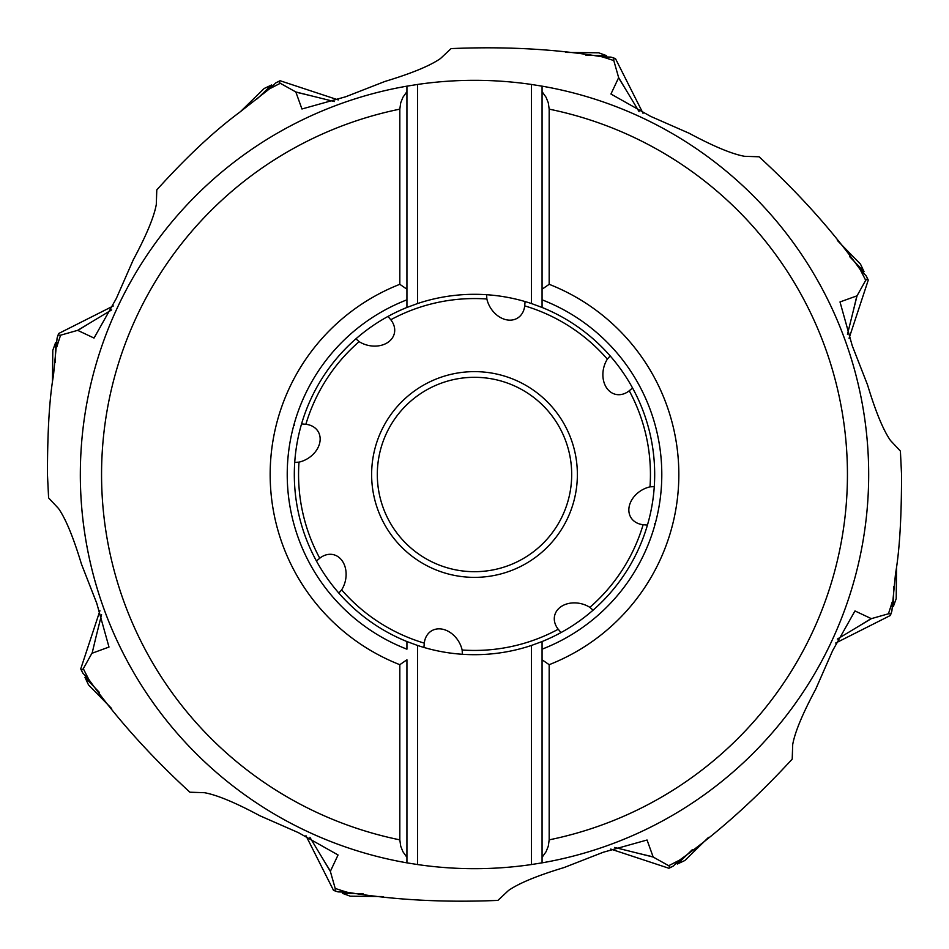 <?xml version="1.0" encoding="UTF-8"?>
<svg xmlns="http://www.w3.org/2000/svg" width="949" height="949" viewBox="0 0 949 949"><rect width="100%" height="100%" fill="white"/><g stroke="black" fill="none" stroke-linecap="round" stroke-linejoin="round"><path stroke-width="1.42" d="M113.322 305.958L58.601 333.538L58.067 335.116L60.582 335.199L77.652 330.347L111.674 309.896M92.112 653.232L95.73 638.036L92.112 653.232L108.993 647.052L96.774 603.327L81.436 564.038C73.405 537.431 65.778 518.925 58.553 508.545L48.601 497.917L47.45 474.5C47.462 431.06 49.478 397.975 53.488 375.258L57.106 338.022A439.15 439.15 0 0 1 58.067 335.116A439.15 439.15 0 0 0 57.106 338.022M91.958 653.185L83.31 668.677L81.472 670.409A439.15 439.15 0 0 0 82.848 673.138L88.945 679.638C116.3 718.002 149.954 755.523 189.907 792.213L204.45 792.7C216.906 794.93 235.376 802.617 259.872 815.749L298.496 832.688L338.058 854.966L330.347 871.348L335.199 888.418L335.116 890.933A439.15 439.15 0 0 0 338.022 891.894L346.919 892.179C393.396 899.96 443.729 902.701 497.917 900.399L508.545 890.447C518.925 883.222 537.431 875.595 564.038 867.564L603.327 852.226L647.052 840.007L653.185 857.042L668.677 865.69L670.409 867.528A439.15 439.15 0 0 0 673.138 866.152L679.638 860.055C718.002 832.7 755.523 799.046 792.213 759.093L792.7 744.55C794.93 732.094 802.617 713.624 815.749 689.128L832.688 650.504L854.966 610.942L871.348 618.653L888.418 613.801L890.933 613.884A439.15 439.15 0 0 0 891.894 610.978L895.512 573.765C899.522 551.072 901.538 517.988 901.55 474.5L900.399 451.083L890.447 440.455C883.222 430.075 875.595 411.569 867.564 384.962L852.226 345.673L840.007 301.948L857.042 295.815L865.69 280.323L867.528 278.591A439.15 439.15 0 0 0 866.152 275.862L860.055 269.362C832.7 230.998 799.046 193.477 759.093 156.787L744.55 156.3C732.094 154.07 713.624 146.383 689.128 133.251L650.504 116.312L610.942 94.034L618.653 77.652L613.801 60.582L613.884 58.067A439.15 439.15 0 0 0 610.978 57.106L602.081 56.821C555.604 49.04 505.271 46.299 451.083 48.601L440.455 58.553C430.063 65.778 411.569 73.405 384.962 81.436L345.673 96.774L301.948 108.993L295.815 91.958L280.323 83.31L278.591 81.472L280.085 80.736L338.283 99.93M871.348 618.653L837.326 639.104M835.678 643.042L890.399 615.462L890.933 613.884M653.185 857.042L614.667 847.445M610.717 849.07L668.915 868.264L670.409 867.528M305.958 835.678L333.538 890.399L335.116 890.933M330.347 871.348L309.896 837.326M99.93 610.717L80.736 668.915L81.472 670.409M95.73 638.036L101.555 614.667M561.025 632.568L558.226 629.246A23.025 17.734 -166.3 0 1 554.287 618.772A23.025 17.734 -166.3 0 1 581.239 603.718A23.025 17.734 -166.3 0 1 589.863 607.348L593.078 610.183M647.455 525.082L643.125 524.714A23.025 17.734 148.7 0 1 632.936 520.099A23.025 17.734 148.7 0 1 641.346 490.396A23.025 17.734 148.7 0 1 650.006 486.861L654.288 486.6M660.587 495.615L660.528 496.244M655.415 522.958L654.466 523.931M525.082 301.545L524.714 305.875A23.025 17.734 58.7 0 1 520.099 316.064A23.025 17.734 58.7 0 1 490.396 307.654A23.025 17.734 58.7 0 1 486.861 298.994L486.6 294.712M387.975 316.432L390.774 319.754A23.025 17.734 13.7 0 1 394.713 330.228A23.025 17.734 13.7 0 1 367.761 345.282A23.025 17.734 13.7 0 1 359.137 341.652L355.922 338.817M301.545 423.918L305.875 424.286A23.025 17.734 -31.3 0 1 316.064 428.901A23.025 17.734 -31.3 0 1 307.654 458.604A23.025 17.734 -31.3 0 1 298.994 462.139L294.712 462.4M316.432 561.025L319.754 558.226A23.025 17.734 -76.3 0 1 330.228 554.287A23.025 17.734 -76.3 0 1 345.282 581.239A23.025 17.734 -76.3 0 1 341.652 589.863L338.817 593.078M423.918 647.455L424.286 643.125A23.025 17.734 -121.3 0 1 428.901 632.936A23.025 17.734 -121.3 0 1 458.604 641.346A23.025 17.734 -121.3 0 1 462.139 650.006L462.4 654.288M632.568 387.975L629.246 390.774A23.025 17.734 103.7 0 1 618.772 394.713A23.025 17.734 103.7 0 1 603.718 367.761A23.025 17.734 103.7 0 1 607.348 359.137L610.183 355.922M295.815 91.958L334.333 101.555M275.862 82.848A439.15 439.15 0 0 1 278.591 81.472A439.15 439.15 0 0 0 275.862 82.848L269.362 88.945L239.528 112.362C213.774 131.436 186.194 157.285 156.787 189.907L156.3 204.45C154.07 216.906 146.383 235.376 133.251 259.872L116.312 298.496L94.034 338.058L77.652 330.347M293.585 426.042L294.534 425.069M288.413 453.385L288.472 452.756M618.653 77.652L639.104 111.674M643.042 113.322L615.462 58.601L613.884 58.067M857.042 295.815L847.445 334.333M849.07 338.283L868.264 280.085L867.528 278.591A439.15 439.15 0 0 0 866.152 275.862M406.931 641.548L417.572 645.462L417.572 864.551A394.179 394.179 0 0 0 531.428 864.551L542.069 862.843L542.069 659.792L549.174 664.691L549.174 839.853L548.297 846.188L546.055 851.751L542.069 857.35L542.069 862.843A394.179 394.179 0 0 0 868.679 474.5A394.179 394.179 0 0 1 868.679 474.808A394.179 394.179 0 0 0 542.069 86.157L531.428 84.449A394.179 394.179 0 0 0 417.572 84.449L417.572 303.538L406.931 307.452A180.203 180.203 0 0 0 406.931 641.548L406.931 649.175A187.297 187.297 0 0 1 406.931 299.825L406.931 307.452M417.572 864.551L406.931 862.843L406.931 857.35L406.931 862.843A394.179 394.179 0 0 1 406.931 86.157L406.931 299.825L406.931 289.208L399.826 284.309A204.32 204.32 0 0 0 399.826 664.691L406.931 659.792L406.931 857.35L402.945 851.751L400.703 846.188L399.826 839.853A372.898 372.898 0 0 1 399.826 109.147L400.703 102.812L402.945 97.249L406.931 91.65L406.931 86.157L417.572 84.449M399.826 109.147L399.826 284.309M531.428 84.449L531.428 303.538A180.203 180.203 0 0 0 417.572 303.538M531.428 303.538L542.069 307.452L542.069 86.157A394.179 394.179 0 0 1 868.679 474.5M542.069 299.825A187.297 187.297 0 0 1 661.797 474.5A187.297 187.297 0 0 0 542.069 299.825L542.069 289.208L549.174 284.309L549.174 109.147L548.297 102.812L546.055 97.249L542.069 91.65L542.069 86.157M549.174 664.691A204.32 204.32 0 0 0 549.174 284.309M542.069 659.792L542.069 649.175L542.069 659.792M531.428 864.551L531.428 645.462L542.069 641.548L542.069 649.175A187.297 187.297 0 0 0 661.797 474.5M417.572 645.462A180.203 180.203 0 0 0 531.428 645.462M542.069 641.548A180.203 180.203 0 0 0 542.069 307.452M399.826 664.691L399.826 839.853M571.689 474.5A97.189 97.189 0 0 0 474.5 377.311A97.189 97.189 0 0 0 377.311 474.5A97.189 97.189 0 0 0 474.5 571.689A97.189 97.189 0 0 0 571.689 474.5A97.189 97.189 0 0 1 474.5 571.689A97.189 97.189 0 0 1 377.311 474.5M56.916 342.494L55.623 342.518L55.184 362.447M55.623 342.518L52.8 350.311L52.432 383.384M240.477 111.626L264.119 88.506L271.628 84.983L257.238 98.767M606.506 56.916L606.482 55.623L585.818 55.184M606.482 55.623L598.689 52.8L565.616 52.432M837.374 240.477L860.494 264.119L864.017 271.628L849.711 256.704M892.084 606.506L893.377 606.482L893.816 586.553M893.377 606.482L896.2 598.689L896.568 565.616M708.523 837.374L684.881 860.494L677.372 864.017L692.296 849.711M342.494 892.084L342.518 893.377L363.182 893.816M342.518 893.377L350.311 896.2L383.384 896.568M111.626 708.523L88.506 684.881L84.983 677.372L99.289 692.296M56.821 346.919A436.73 436.73 0 0 1 60.582 335.199M892.179 602.081A436.73 436.73 0 0 1 888.418 613.801M679.638 860.055A436.73 436.73 0 0 1 668.677 865.69M346.919 892.179A436.73 436.73 0 0 1 335.199 888.418M88.945 679.638A436.73 436.73 0 0 1 83.31 668.677M857.967 626.696L871.265 618.511M390.774 319.754A175.945 175.945 0 0 1 486.861 298.994M305.875 424.286A175.945 175.945 0 0 1 359.137 341.652M319.754 558.226A175.945 175.945 0 0 1 298.994 462.139M424.286 643.125A175.945 175.945 0 0 1 341.652 589.863M558.226 629.246A175.945 175.945 0 0 1 462.139 650.006M643.125 524.714A175.945 175.945 0 0 1 589.863 607.348M629.246 390.774A175.945 175.945 0 0 1 650.006 486.861M524.714 305.875A175.945 175.945 0 0 1 607.348 359.137M371.628 474.5A102.872 102.872 0 0 0 474.5 577.372A102.872 102.872 0 0 0 577.372 474.5A102.872 102.872 0 0 0 474.5 371.628A102.872 102.872 0 0 0 371.628 474.5M310.964 95.73L295.768 92.112M269.362 88.945A436.73 436.73 0 0 1 280.323 83.31M860.055 269.362A436.73 436.73 0 0 1 865.69 280.323M602.081 56.821A436.73 436.73 0 0 1 613.801 60.582M91.033 322.304L77.735 330.489M638.036 853.27L653.232 856.888M322.304 857.967L330.489 871.265M853.27 310.964L856.888 295.768M626.696 91.033L618.511 77.735M80.321 474.5A394.179 394.179 0 0 0 406.931 862.843M542.069 862.843A394.179 394.179 0 0 0 868.679 474.808M549.174 109.147A372.898 372.898 0 0 1 549.174 839.853M271.663 84.983L272.577 85.885M864.017 271.663L863.115 272.577M677.337 864.017L676.423 863.115M84.983 677.337L85.885 676.423"/></g></svg>
